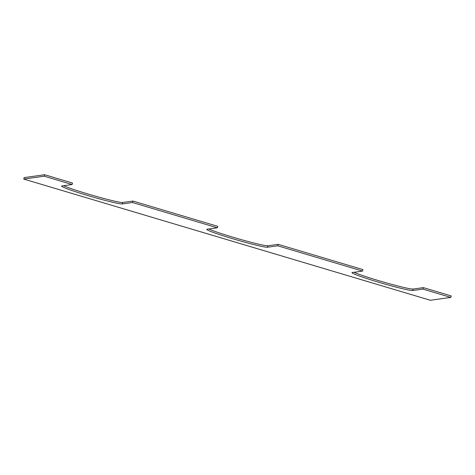 <?xml version="1.0" encoding="UTF-8"?>
<svg xmlns="http://www.w3.org/2000/svg" width="475" height="475" viewBox="0 0 475 475"><rect width="100%" height="100%" fill="white"/><g stroke="black" fill="none" stroke-linecap="round" stroke-linejoin="round"><path stroke-width="0.71" d="M72.117 184.514L72.538 183.053L44.656 174.741L44.234 176.207L72.117 184.514L61.875 185.945A31.76 1.775 -163.8 0 0 61.578 186.087A31.76 1.775 -163.8 0 0 89.692 196.098A31.76 1.775 -163.8 0 0 122.283 203.953L132.519 202.522L132.947 201.056L217.752 226.338L217.324 227.798L132.519 202.522M450.822 297.403L422.946 289.091L423.367 287.63L451.25 295.937L450.822 297.403L430.344 300.259L23.75 179.063L24.177 177.597L44.656 174.741M23.75 179.063L44.234 176.207M354.017 272.276A31.76 1.775 -163.8 0 0 385.742 282.708A31.76 1.775 -163.8 0 0 413.125 289.055L423.367 287.63M362.538 271.082L277.733 245.807L278.16 244.34L362.959 269.622L362.538 271.082L352.296 272.513A31.76 1.775 -163.8 0 0 351.999 272.656A31.76 1.775 -163.8 0 0 380.119 282.667A31.76 1.775 -163.8 0 0 412.704 290.522L422.946 289.091M208.81 228.986A31.76 1.775 -163.8 0 0 240.528 239.424A31.76 1.775 -163.8 0 0 267.918 245.771L278.16 244.34M217.324 227.798L207.082 229.229A31.76 1.775 -163.8 0 0 206.791 229.372A31.76 1.775 -163.8 0 0 234.905 239.382A31.76 1.775 -163.8 0 0 267.49 247.237L277.733 245.807M63.597 185.701A31.76 1.775 -163.8 0 0 95.321 196.139A31.76 1.775 -163.8 0 0 122.704 202.487L132.947 201.056M412.704 290.522L413.125 289.055M267.49 247.237L267.918 245.771M122.283 203.953L122.704 202.487"/></g></svg>
